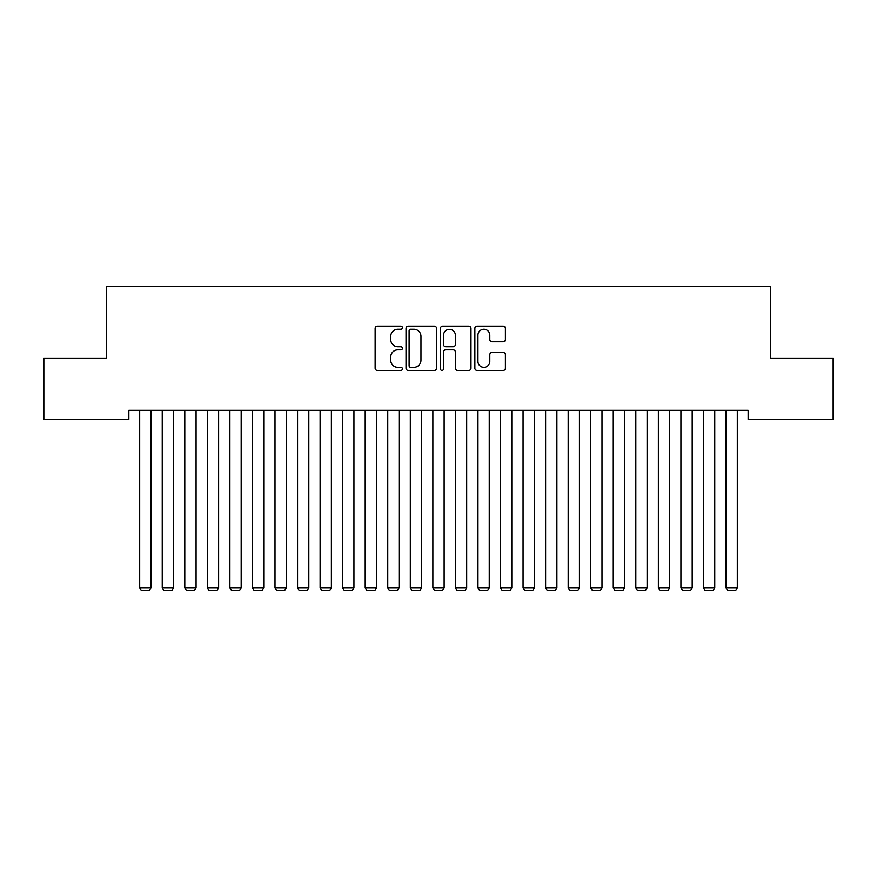 <?xml version="1.0" encoding="UTF-8"?>
<svg xmlns="http://www.w3.org/2000/svg" width="877" height="877" viewBox="0 0 877 877"><rect width="100%" height="100%" fill="white"/><g stroke="black" fill="none" stroke-linecap="round" stroke-linejoin="round"><path stroke-width="1.32" d="M402.422 327.68A1.546 1.546 0 0 0 400.866 326.134L377.351 326.134A2.214 2.214 0 0 0 375.137 328.349L375.137 368.197A2.214 2.214 0 0 0 377.351 370.412L400.866 370.412A1.546 1.546 0 0 0 402.422 368.855A1.546 1.546 0 0 0 400.866 367.31L397.829 367.31A7.082 7.082 0 0 1 390.747 360.228L390.747 356.906A7.082 7.082 0 0 1 397.829 349.824L400.866 349.824A1.546 1.546 0 0 0 402.422 348.268A1.546 1.546 0 0 0 400.866 346.722L397.829 346.722A7.082 7.082 0 0 1 390.747 339.64L390.747 336.319A7.082 7.082 0 0 1 397.829 329.237L400.866 329.237A1.546 1.546 0 0 0 402.422 327.68M503.19 341.745A2.214 2.214 0 0 0 505.404 339.531L505.404 328.349A2.214 2.214 0 0 0 503.19 326.134L477.066 326.134A2.214 2.214 0 0 0 474.863 328.349L474.863 368.197A2.214 2.214 0 0 0 477.066 370.412L503.19 370.412A2.214 2.214 0 0 0 505.404 368.197L505.404 354.692A2.214 2.214 0 0 0 503.19 352.477L492.008 352.477A2.214 2.214 0 0 0 489.804 354.692L489.804 361.39A5.92 5.92 0 0 1 483.874 367.31A5.92 5.92 0 0 1 477.954 361.39L477.954 335.157A5.92 5.92 0 0 1 483.874 329.237A5.92 5.92 0 0 1 489.804 335.157L489.804 339.531A2.214 2.214 0 0 0 492.008 341.745L503.19 341.745M748.136 410.293L128.864 410.293L128.864 419.305L43.85 419.305L43.85 358.419L106.314 358.419L106.314 286.253L770.686 286.253L770.686 358.419L833.15 358.419L833.15 419.305L748.136 419.305L748.136 410.293M436.56 328.349A2.214 2.214 0 0 0 434.345 326.134L408.233 326.134A2.214 2.214 0 0 0 406.018 328.349L406.018 368.197A2.214 2.214 0 0 0 408.233 370.412L434.345 370.412A2.214 2.214 0 0 0 436.56 368.197L436.56 328.349M442.655 326.134L468.767 326.134A2.214 2.214 0 0 1 470.982 328.349L470.982 368.197A2.214 2.214 0 0 1 468.767 370.412L457.597 370.412A2.214 2.214 0 0 1 455.382 368.197L455.382 352.039A2.214 2.214 0 0 0 453.168 349.824L445.746 349.824A2.214 2.214 0 0 0 443.532 352.039L443.532 368.855A1.546 1.546 0 0 1 441.986 370.412A1.546 1.546 0 0 1 440.44 368.855L440.44 328.349A2.214 2.214 0 0 1 442.655 326.134M410.666 329.237A1.546 1.546 0 0 0 409.11 330.782L409.11 365.764A1.546 1.546 0 0 0 410.666 367.31L413.878 367.31A7.082 7.082 0 0 0 420.96 360.228L420.96 336.319A7.082 7.082 0 0 0 413.878 329.237L410.666 329.237M455.382 335.266A5.92 5.92 0 0 0 449.462 329.346A5.92 5.92 0 0 0 443.532 335.266L443.532 344.508A2.214 2.214 0 0 0 445.746 346.722L453.168 346.722A2.214 2.214 0 0 0 455.382 344.508L455.382 335.266M150.965 410.293L150.965 587.809L139.695 587.809L139.695 410.293M150.965 587.809L149.276 590.747L141.383 590.747L139.695 587.809M173.525 410.293L173.525 587.809L162.245 587.809L162.245 410.293M173.525 587.809L171.826 590.747L163.933 590.747L162.245 587.809M196.075 410.293L196.075 587.809L184.795 587.809L184.795 410.293M196.075 587.809L194.376 590.747L186.483 590.747L184.795 587.809M218.625 410.293L218.625 587.809L207.345 587.809L207.345 410.293M218.625 587.809L216.937 590.747L209.044 590.747L207.345 587.809M241.175 410.293L241.175 587.809L229.895 587.809L229.895 410.293M241.175 587.809L239.487 590.747L231.594 590.747L229.895 587.809M263.725 410.293L263.725 587.809L252.455 587.809L252.455 410.293M263.725 587.809L262.037 590.747L254.144 590.747L252.455 587.809M286.275 410.293L286.275 587.809L275.005 587.809L275.005 410.293M286.275 587.809L284.587 590.747L276.693 590.747L275.005 587.809M308.825 410.293L308.825 587.809L297.555 587.809L297.555 410.293M308.825 587.809L307.136 590.747L299.243 590.747L297.555 587.809M331.385 410.293L331.385 587.809L320.105 587.809L320.105 410.293M331.385 587.809L329.686 590.747L321.793 590.747L320.105 587.809M353.935 410.293L353.935 587.809L342.655 587.809L342.655 410.293M353.935 587.809L352.236 590.747L344.343 590.747L342.655 587.809M376.485 410.293L376.485 587.809L365.205 587.809L365.205 410.293M376.485 587.809L374.797 590.747L366.904 590.747L365.205 587.809M399.035 410.293L399.035 587.809L387.755 587.809L387.755 410.293M399.035 587.809L397.347 590.747L389.454 590.747L387.755 587.809M421.585 410.293L421.585 587.809L410.315 587.809L410.315 410.293M421.585 587.809L419.897 590.747L412.004 590.747L410.315 587.809M444.135 410.293L444.135 587.809L432.865 587.809L432.865 410.293M444.135 587.809L442.447 590.747L434.553 590.747L432.865 587.809M466.685 410.293L466.685 587.809L455.415 587.809L455.415 410.293M466.685 587.809L464.996 590.747L457.103 590.747L455.415 587.809M489.245 410.293L489.245 587.809L477.965 587.809L477.965 410.293M489.245 587.809L487.546 590.747L479.653 590.747L477.965 587.809M511.795 410.293L511.795 587.809L500.515 587.809L500.515 410.293M511.795 587.809L510.096 590.747L502.203 590.747L500.515 587.809M534.345 410.293L534.345 587.809L523.065 587.809L523.065 410.293M534.345 587.809L532.657 590.747L524.764 590.747L523.065 587.809M556.895 410.293L556.895 587.809L545.615 587.809L545.615 410.293M556.895 587.809L555.207 590.747L547.314 590.747L545.615 587.809M579.445 410.293L579.445 587.809L568.175 587.809L568.175 410.293M579.445 587.809L577.757 590.747L569.864 590.747L568.175 587.809M601.995 410.293L601.995 587.809L590.725 587.809L590.725 410.293M601.995 587.809L600.307 590.747L592.413 590.747L590.725 587.809M624.545 410.293L624.545 587.809L613.275 587.809L613.275 410.293M624.545 587.809L622.856 590.747L614.963 590.747L613.275 587.809M647.105 410.293L647.105 587.809L635.825 587.809L635.825 410.293M647.105 587.809L645.406 590.747L637.513 590.747L635.825 587.809M669.655 410.293L669.655 587.809L658.375 587.809L658.375 410.293M669.655 587.809L667.956 590.747L660.063 590.747L658.375 587.809M692.205 410.293L692.205 587.809L680.925 587.809L680.925 410.293M692.205 587.809L690.517 590.747L682.624 590.747L680.925 587.809M714.755 410.293L714.755 587.809L703.475 587.809L703.475 410.293M714.755 587.809L713.067 590.747L705.174 590.747L703.475 587.809M737.305 410.293L737.305 587.809L726.035 587.809L726.035 410.293M737.305 587.809L735.617 590.747L727.724 590.747L726.035 587.809"/></g></svg>
